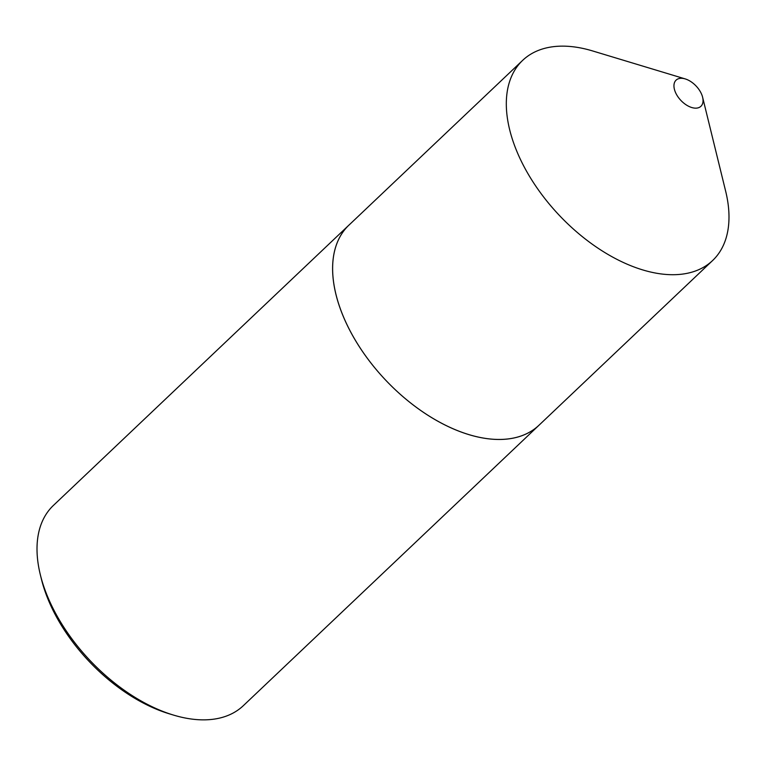 <?xml version="1.0" encoding="UTF-8"?>
<svg xmlns="http://www.w3.org/2000/svg" width="766" height="766" viewBox="0 0 766 766"><rect width="100%" height="100%" fill="white"/><g stroke="black" fill="none" stroke-linecap="round" stroke-linejoin="round"><path stroke-width="1.15" d="M674.942 91.058A18.03 10.475 46.5 0 0 692.914 107.834A18.03 10.475 46.5 0 0 702.613 97.253A18.03 10.475 46.5 0 0 702.058 95.396A18.03 10.475 46.5 0 0 685.225 78.917A18.03 10.475 46.5 0 0 674.942 91.058M685.225 78.917L592.568 50.929A137.976 80.124 46.5 0 0 522.699 60.322A137.976 80.124 46.5 0 0 513.938 143.826A137.976 80.124 46.5 0 0 607.802 254.331A137.976 80.124 46.5 0 0 712.61 260.536A137.976 80.124 46.5 0 0 725.67 191.261L702.613 97.253M349.957 224.17A137.995 80.133 46.5 0 0 348.99 225.06A137.995 80.133 46.5 0 0 340.228 308.574A137.976 80.124 46.5 0 0 434.121 419.069A137.976 80.124 46.5 0 0 538.929 425.274A137.995 80.133 46.5 0 0 539.867 424.383M40.33 574.72A137.995 80.133 46.5 0 0 44.639 588.949A137.995 80.133 46.5 0 0 173.451 715.071L169.19 713.778A132.48 76.926 -133.5 0 1 45.52 592.712A132.48 76.926 -133.5 0 1 41.393 579.048L40.33 574.72A137.995 80.133 46.5 0 1 53.4 505.436L348.99 225.06A137.976 80.124 46.5 0 0 340.257 308.564A137.995 80.133 46.5 0 0 434.111 419.088A137.995 80.133 46.5 0 0 538.929 425.293L712.61 260.536M173.451 715.071A137.995 80.133 46.5 0 0 243.329 705.678L538.929 425.293M349.018 225.06L522.699 60.322"/></g></svg>
